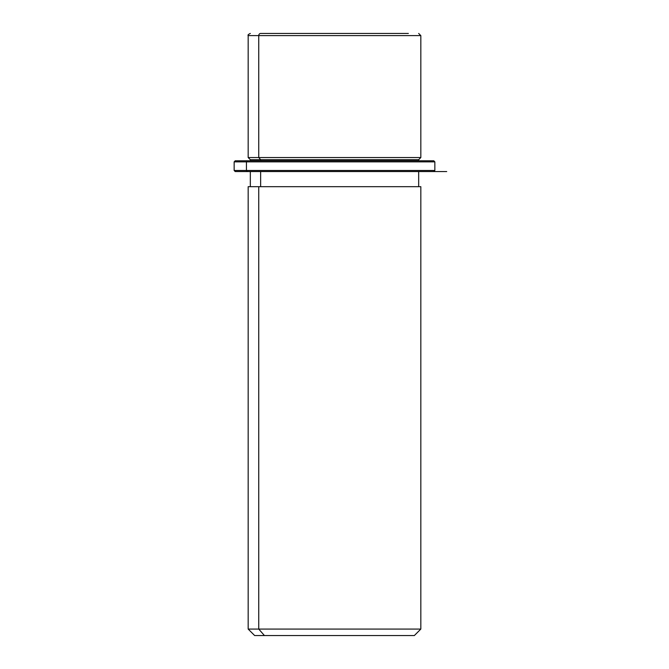 <?xml version="1.0" encoding="UTF-8"?>
<svg xmlns="http://www.w3.org/2000/svg" width="669" height="669" viewBox="0 0 669 669"><rect width="100%" height="100%" fill="white"/><g stroke="black" fill="none" stroke-linecap="round" stroke-linejoin="round"><path stroke-width="1" d="M418.669 160.777L418.669 159.699L260.642 159.699L258.744 157.541L420.826 157.541L258.744 157.541L260.642 159.699L250.331 159.699L418.669 159.699L420.826 157.541L420.826 35.608L258.744 35.608L420.826 35.608L418.669 33.45M250.331 33.45C248.35 34.362 247.63 35.081 248.174 35.608L258.744 35.608L248.174 35.608L248.174 157.541L258.744 157.541L258.744 35.608L258.744 157.541L248.174 157.541L250.331 159.699L250.331 160.777M260.642 160.777L260.642 159.699L260.642 160.777M260.642 186.676L260.642 171.565L260.642 186.676M418.669 171.565L418.669 186.676L258.744 186.676L258.744 629.077L248.174 629.077L258.744 629.077L258.744 186.676L420.826 186.676L420.826 629.077L258.744 629.077L264.431 635.55L254.655 635.55L248.174 629.077L248.174 186.676L258.744 186.676M414.345 635.55L264.431 635.55L258.744 629.077L420.826 629.077L414.345 635.55M264.431 635.55L404.569 635.55M260.642 33.45L323.595 33.45L260.642 33.45A2.158 1.89 90 0 0 258.744 35.608A2.158 1.89 -90 0 1 260.642 33.45L408.358 33.45L260.642 33.45M345.405 33.45L408.358 33.45L345.405 33.45M421.621 160.777L247.379 160.777L433.771 160.777L434.85 161.856L246.435 161.856L247.379 160.777L246.435 161.856L234.15 161.856L246.435 161.856L246.435 170.486L234.15 170.486L246.435 170.486L246.435 161.856L434.85 161.856L434.85 170.486L246.435 170.486L434.85 170.486L433.771 171.565L247.379 171.565L421.621 171.565M247.379 171.565L246.435 170.486L247.379 171.565L235.229 171.565L234.15 170.486L234.15 161.856L235.229 160.777L247.379 160.777M446.716 171.565L235.229 171.565M250.331 186.676L250.331 171.565"/></g></svg>
